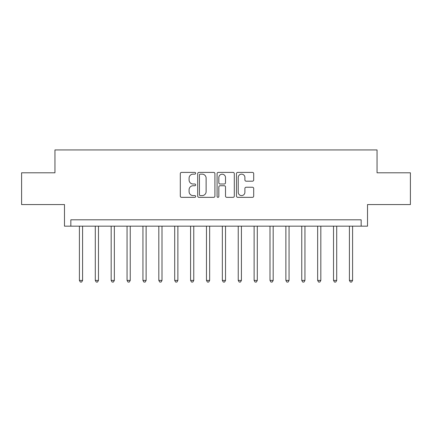 <?xml version="1.0" encoding="UTF-8"?>
<svg xmlns="http://www.w3.org/2000/svg" width="432" height="432" viewBox="0 0 432 432"><rect width="100%" height="100%" fill="white"/><g stroke="black" fill="none" stroke-linecap="round" stroke-linejoin="round"><path stroke-width="0.65" d="M195.669 173.27A0.875 0.875 0 0 0 194.8 172.4L181.548 172.4A1.247 1.247 0 0 0 180.301 173.648L180.301 196.096A1.247 1.247 0 0 0 181.548 197.343L194.8 197.343A0.875 0.875 0 0 0 195.669 196.468A0.875 0.875 0 0 0 194.8 195.599L193.082 195.599A3.991 3.991 0 0 1 189.092 191.603L189.092 189.734A3.991 3.991 0 0 1 193.082 185.744L194.8 185.744A0.875 0.875 0 0 0 195.669 184.869A0.875 0.875 0 0 0 194.8 184L193.082 184A3.991 3.991 0 0 1 189.092 180.009L189.092 178.135A3.991 3.991 0 0 1 193.082 174.145L194.8 174.145A0.875 0.875 0 0 0 195.669 173.27M252.45 181.192A1.247 1.247 0 0 0 253.697 179.944L253.697 173.648A1.247 1.247 0 0 0 252.45 172.4L237.73 172.4A1.247 1.247 0 0 0 236.482 173.648L236.482 196.096A1.247 1.247 0 0 0 237.73 197.343L252.45 197.343A1.247 1.247 0 0 0 253.697 196.096L253.697 188.487A1.247 1.247 0 0 0 252.45 187.24L246.148 187.24A1.247 1.247 0 0 0 244.901 188.487L244.901 192.262A3.337 3.337 0 0 1 241.569 195.599A3.337 3.337 0 0 1 238.232 192.262L238.232 177.482A3.337 3.337 0 0 1 241.569 174.145A3.337 3.337 0 0 1 244.901 177.482L244.901 179.944A1.247 1.247 0 0 0 246.148 181.192L252.45 181.192M361.163 226.163L367.519 226.163L367.519 204.563L410.4 204.563L410.4 172.8L377.05 172.8L377.05 149.931L54.95 149.931L54.95 172.8L21.6 172.8L21.6 204.563L64.481 204.563L64.481 226.163L361.163 226.163L361.163 219.812L70.837 219.812L70.837 226.163M214.909 173.648A1.247 1.247 0 0 0 213.662 172.4L198.947 172.4A1.247 1.247 0 0 0 197.699 173.648L197.699 196.096A1.247 1.247 0 0 0 198.947 197.343L213.662 197.343A1.247 1.247 0 0 0 214.909 196.096L214.909 173.648M218.338 172.4L233.053 172.4A1.247 1.247 0 0 1 234.301 173.648L234.301 196.096A1.247 1.247 0 0 1 233.053 197.343L226.757 197.343A1.247 1.247 0 0 1 225.509 196.096L225.509 186.991A1.247 1.247 0 0 0 224.262 185.744L220.082 185.744A1.247 1.247 0 0 0 218.835 186.991L218.835 196.468A0.875 0.875 0 0 1 217.966 197.343A0.875 0.875 0 0 1 217.091 196.468L217.091 173.648A1.247 1.247 0 0 1 218.338 172.4M200.318 174.145A0.875 0.875 0 0 0 199.444 175.019L199.444 194.724A0.875 0.875 0 0 0 200.318 195.599L202.127 195.599A3.991 3.991 0 0 0 206.118 191.603L206.118 178.135A3.991 3.991 0 0 0 202.127 174.145L200.318 174.145M225.509 177.541A3.337 3.337 0 0 0 222.172 174.209A3.337 3.337 0 0 0 218.835 177.541L218.835 182.752A1.247 1.247 0 0 0 220.082 184L224.262 184A1.247 1.247 0 0 0 225.509 182.752L225.509 177.541M79.412 226.163L79.412 280.417L82.588 280.417L82.588 226.163M82.588 280.417L81.637 282.069L80.363 282.069L79.412 280.417M95.294 226.163L95.294 280.417L98.469 280.417L98.469 226.163M98.469 280.417L97.519 282.069L96.25 282.069L95.294 280.417M111.175 226.163L111.175 280.417L114.35 280.417L114.35 226.163M114.35 280.417L113.4 282.069L112.131 282.069L111.175 280.417M127.057 226.163L127.057 280.417L130.237 280.417L130.237 226.163M130.237 280.417L129.281 282.069L128.012 282.069L127.057 280.417M142.943 226.163L142.943 280.417L146.119 280.417L146.119 226.163M146.119 280.417L145.163 282.069L143.894 282.069L142.943 280.417M158.825 226.163L158.825 280.417L162 280.417L162 226.163M162 280.417L161.05 282.069L159.775 282.069L158.825 280.417M174.706 226.163L174.706 280.417L177.881 280.417L177.881 226.163M177.881 280.417L176.931 282.069L175.657 282.069L174.706 280.417M190.588 226.163L190.588 280.417L193.763 280.417L193.763 226.163M193.763 280.417L192.812 282.069L191.543 282.069L190.588 280.417M206.469 226.163L206.469 280.417L209.65 280.417L209.65 226.163M209.65 280.417L208.694 282.069L207.425 282.069L206.469 280.417M222.35 226.163L222.35 280.417L225.531 280.417L225.531 226.163M225.531 280.417L224.575 282.069L223.306 282.069L222.35 280.417M238.237 226.163L238.237 280.417L241.412 280.417L241.412 226.163M241.412 280.417L240.457 282.069L239.188 282.069L238.237 280.417M254.119 226.163L254.119 280.417L257.294 280.417L257.294 226.163M257.294 280.417L256.343 282.069L255.069 282.069L254.119 280.417M270 226.163L270 280.417L273.175 280.417L273.175 226.163M273.175 280.417L272.225 282.069L270.95 282.069L270 280.417M285.881 226.163L285.881 280.417L289.057 280.417L289.057 226.163M289.057 280.417L288.106 282.069L286.837 282.069L285.881 280.417M301.763 226.163L301.763 280.417L304.943 280.417L304.943 226.163M304.943 280.417L303.988 282.069L302.719 282.069L301.763 280.417M317.65 226.163L317.65 280.417L320.825 280.417L320.825 226.163M320.825 280.417L319.869 282.069L318.6 282.069L317.65 280.417M333.531 226.163L333.531 280.417L336.706 280.417L336.706 226.163M336.706 280.417L335.75 282.069L334.481 282.069L333.531 280.417M349.412 226.163L349.412 280.417L352.588 280.417L352.588 226.163M352.588 280.417L351.637 282.069L350.363 282.069L349.412 280.417"/></g></svg>
